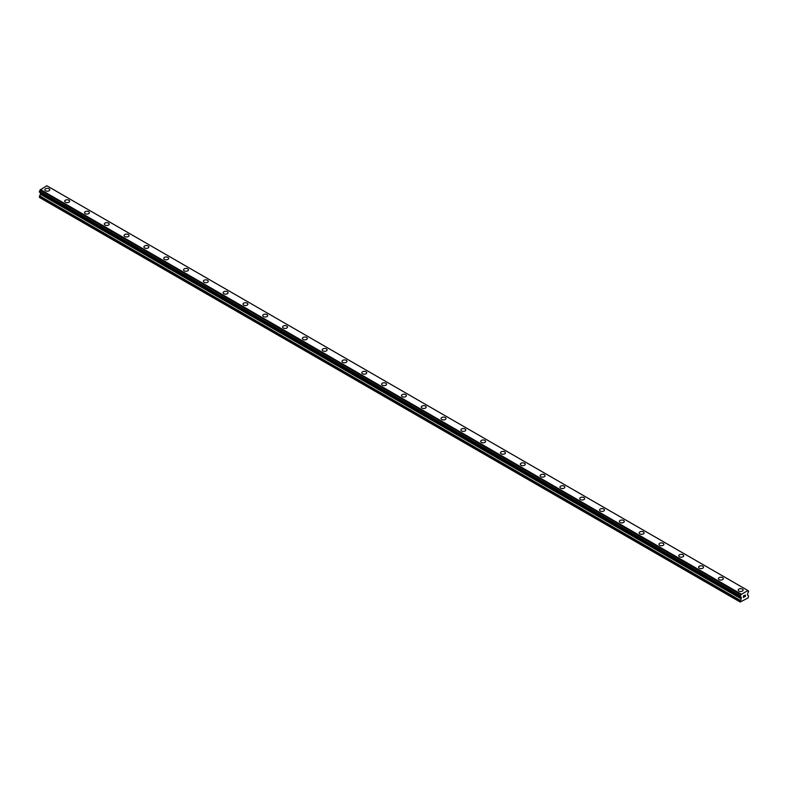 <?xml version="1.0" encoding="UTF-8"?>
<svg xmlns="http://www.w3.org/2000/svg" width="788" height="788" viewBox="0 0 788 788"><rect width="100%" height="100%" fill="white"/><g stroke="black" fill="none" stroke-linecap="round" stroke-linejoin="round"><path stroke-width="1.18" d="M44.877 189.77A2.453 1.418 180 0 1 46.384 188.47A2.453 1.418 180 0 1 49.053 188.775A2.453 1.418 180 0 1 49.772 189.78A2.453 1.418 180 0 1 48.265 191.08A2.453 1.418 180 0 1 45.586 190.775A2.453 1.418 180 0 1 44.877 189.77A2.453 1.418 180 0 1 46.384 188.47A2.453 1.418 180 0 1 49.053 188.775A2.453 1.418 180 0 1 49.772 189.77M64.685 201.216A2.453 1.418 180 0 1 66.192 199.906A2.453 1.418 180 0 1 68.871 200.211A2.453 1.418 180 0 1 69.59 201.216A2.453 1.418 180 0 1 68.073 202.516A2.453 1.418 180 0 1 65.404 202.211A2.453 1.418 180 0 1 64.685 201.216A2.453 1.418 180 0 1 66.192 199.906A2.453 1.418 180 0 1 68.871 200.211A2.453 1.418 180 0 1 69.59 201.216M84.493 212.652A2.453 1.418 180 0 1 86.01 211.342A2.453 1.418 180 0 1 88.68 211.647A2.453 1.418 180 0 1 89.399 212.652A2.453 1.418 180 0 1 87.882 213.962A2.453 1.418 180 0 1 85.212 213.647A2.453 1.418 180 0 1 84.493 212.652A2.453 1.418 180 0 1 86.01 211.342A2.453 1.418 180 0 1 88.68 211.647A2.453 1.418 180 0 1 89.399 212.652M104.302 224.088A2.453 1.418 180 0 1 105.819 222.777A2.453 1.418 180 0 1 108.488 223.083A2.453 1.418 180 0 1 109.207 224.088A2.453 1.418 180 0 1 107.69 225.398A2.453 1.418 180 0 1 105.021 225.082A2.453 1.418 180 0 1 104.302 224.088A2.453 1.418 180 0 1 105.819 222.777A2.453 1.418 180 0 1 108.488 223.093A2.453 1.418 180 0 1 109.207 224.088M124.11 235.523A2.453 1.418 180 0 1 125.627 234.213A2.453 1.418 180 0 1 128.296 234.519A2.453 1.418 180 0 1 129.015 235.523A2.453 1.418 180 0 1 127.498 236.833A2.453 1.418 180 0 1 124.829 236.528A2.453 1.418 180 0 1 124.11 235.523A2.453 1.418 180 0 1 125.627 234.223A2.453 1.418 180 0 1 128.296 234.528A2.453 1.418 180 0 1 129.015 235.523M143.918 246.959A2.453 1.418 180 0 1 145.435 245.649A2.453 1.418 180 0 1 148.105 245.964A2.453 1.418 180 0 1 148.824 246.959A2.453 1.418 180 0 1 147.317 248.269A2.453 1.418 180 0 1 144.637 247.964A2.453 1.418 180 0 1 143.918 246.959A2.453 1.418 180 0 1 145.435 245.659A2.453 1.418 180 0 1 148.105 245.964A2.453 1.418 180 0 1 148.824 246.959M163.737 258.395A2.453 1.418 180 0 1 165.244 257.095A2.453 1.418 180 0 1 167.913 257.4A2.453 1.418 180 0 1 168.632 258.405A2.453 1.418 180 0 1 167.125 259.705A2.453 1.418 180 0 1 164.456 259.4A2.453 1.418 180 0 1 163.737 258.395A2.453 1.418 180 0 1 165.244 257.095A2.453 1.418 180 0 1 167.913 257.4A2.453 1.418 180 0 1 168.632 258.395M183.545 269.831A2.453 1.418 180 0 1 185.052 268.531A2.453 1.418 180 0 1 187.731 268.836A2.453 1.418 180 0 1 188.45 269.841A2.453 1.418 180 0 1 186.933 271.141A2.453 1.418 180 0 1 184.264 270.836A2.453 1.418 180 0 1 183.545 269.831A2.453 1.418 180 0 1 185.052 268.531A2.453 1.418 180 0 1 187.731 268.836A2.453 1.418 180 0 1 188.45 269.831M203.353 281.277A2.453 1.418 180 0 1 204.87 279.967A2.453 1.418 180 0 1 207.539 280.272A2.453 1.418 180 0 1 208.259 281.277A2.453 1.418 180 0 1 206.742 282.577A2.453 1.418 180 0 1 204.072 282.271A2.453 1.418 180 0 1 203.353 281.277A2.453 1.418 180 0 1 204.87 279.967A2.453 1.418 180 0 1 207.539 280.272A2.453 1.418 180 0 1 208.259 281.277M223.162 292.712A2.453 1.418 180 0 1 224.678 291.402A2.453 1.418 180 0 1 227.348 291.708A2.453 1.418 180 0 1 228.067 292.712A2.453 1.418 180 0 1 226.55 294.013A2.453 1.418 180 0 1 223.881 293.707A2.453 1.418 180 0 1 223.162 292.712A2.453 1.418 180 0 1 224.678 291.402A2.453 1.418 180 0 1 227.348 291.708A2.453 1.418 180 0 1 228.067 292.712M242.97 304.148A2.453 1.418 180 0 1 244.487 302.838A2.453 1.418 180 0 1 247.156 303.144A2.453 1.418 180 0 1 247.875 304.148A2.453 1.418 180 0 1 246.358 305.458A2.453 1.418 180 0 1 243.689 305.143A2.453 1.418 180 0 1 242.97 304.148A2.453 1.418 180 0 1 244.487 302.838A2.453 1.418 180 0 1 247.156 303.153A2.453 1.418 180 0 1 247.875 304.148M266.965 314.589A2.453 1.418 180 0 1 267.684 315.584A2.453 1.418 180 0 1 266.177 316.894A2.453 1.418 180 0 1 263.497 316.589A2.453 1.418 180 0 1 262.788 315.584A2.453 1.418 180 0 1 264.295 314.284A2.453 1.418 180 0 1 266.965 314.589M262.788 315.584A2.453 1.418 180 0 1 264.295 314.274A2.453 1.418 180 0 1 266.965 314.579A2.453 1.418 180 0 1 267.684 315.584M282.596 327.02A2.453 1.418 180 0 1 284.104 325.71A2.453 1.418 180 0 1 286.783 326.025A2.453 1.418 180 0 1 287.492 327.02A2.453 1.418 180 0 1 285.985 328.33A2.453 1.418 180 0 1 283.316 328.025A2.453 1.418 180 0 1 282.596 327.02A2.453 1.418 180 0 1 284.104 325.72A2.453 1.418 180 0 1 286.783 326.025A2.453 1.418 180 0 1 287.492 327.02M302.405 338.456A2.453 1.418 180 0 1 303.912 337.156A2.453 1.418 180 0 1 306.591 337.461A2.453 1.418 180 0 1 307.31 338.466A2.453 1.418 180 0 1 305.793 339.766A2.453 1.418 180 0 1 303.124 339.461A2.453 1.418 180 0 1 302.405 338.456A2.453 1.418 180 0 1 303.912 337.156A2.453 1.418 180 0 1 306.591 337.461A2.453 1.418 180 0 1 307.31 338.456M322.213 349.902A2.453 1.418 180 0 1 323.73 348.591A2.453 1.418 180 0 1 326.399 348.897A2.453 1.418 180 0 1 327.119 349.902M326.399 348.897A2.453 1.418 180 0 1 327.119 349.892A2.453 1.418 180 0 1 325.602 351.202A2.453 1.418 180 0 1 322.932 350.896A2.453 1.418 180 0 1 322.213 349.892A2.453 1.418 180 0 1 323.73 348.591A2.453 1.418 180 0 1 326.399 348.897M342.022 361.337A2.453 1.418 180 0 1 343.538 360.027A2.453 1.418 180 0 1 346.208 360.333A2.453 1.418 180 0 1 346.927 361.337A2.453 1.418 180 0 1 345.41 362.638A2.453 1.418 180 0 1 342.741 362.332A2.453 1.418 180 0 1 342.022 361.337A2.453 1.418 180 0 1 343.538 360.027A2.453 1.418 180 0 1 346.208 360.333A2.453 1.418 180 0 1 346.927 361.337M361.83 372.773A2.453 1.418 180 0 1 363.347 371.463A2.453 1.418 180 0 1 366.016 371.769A2.453 1.418 180 0 1 366.735 372.773A2.453 1.418 180 0 1 365.218 374.073A2.453 1.418 180 0 1 362.549 373.768A2.453 1.418 180 0 1 361.83 372.773A2.453 1.418 180 0 1 363.347 371.463A2.453 1.418 180 0 1 366.016 371.769A2.453 1.418 180 0 1 366.735 372.773M381.648 384.209A2.453 1.418 180 0 1 383.155 382.899A2.453 1.418 180 0 1 385.825 383.204A2.453 1.418 180 0 1 386.544 384.209A2.453 1.418 180 0 1 385.036 385.519A2.453 1.418 180 0 1 382.357 385.204A2.453 1.418 180 0 1 381.648 384.209A2.453 1.418 180 0 1 383.155 382.899A2.453 1.418 180 0 1 385.825 383.214A2.453 1.418 180 0 1 386.544 384.209M401.456 395.645A2.453 1.418 180 0 1 402.964 394.335A2.453 1.418 180 0 1 405.643 394.64A2.453 1.418 180 0 1 406.352 395.645A2.453 1.418 180 0 1 404.845 396.955A2.453 1.418 180 0 1 402.175 396.65A2.453 1.418 180 0 1 401.456 395.645A2.453 1.418 180 0 1 402.964 394.345A2.453 1.418 180 0 1 405.643 394.65A2.453 1.418 180 0 1 406.352 395.645M421.265 407.081A2.453 1.418 180 0 1 422.782 405.771A2.453 1.418 180 0 1 425.451 406.086A2.453 1.418 180 0 1 426.17 407.081A2.453 1.418 180 0 1 424.653 408.391A2.453 1.418 180 0 1 421.984 408.086A2.453 1.418 180 0 1 421.265 407.081A2.453 1.418 180 0 1 422.782 405.781A2.453 1.418 180 0 1 425.451 406.086A2.453 1.418 180 0 1 426.17 407.081M441.073 418.517A2.453 1.418 180 0 1 442.59 417.216A2.453 1.418 180 0 1 445.259 417.522A2.453 1.418 180 0 1 445.978 418.526A2.453 1.418 180 0 1 444.462 419.827A2.453 1.418 180 0 1 441.792 419.521A2.453 1.418 180 0 1 441.073 418.517A2.453 1.418 180 0 1 442.59 417.216A2.453 1.418 180 0 1 445.259 417.522A2.453 1.418 180 0 1 445.978 418.517M460.881 429.952A2.453 1.418 180 0 1 462.398 428.652A2.453 1.418 180 0 1 465.068 428.958A2.453 1.418 180 0 1 465.787 429.962A2.453 1.418 180 0 1 464.27 431.263A2.453 1.418 180 0 1 461.601 430.957A2.453 1.418 180 0 1 460.881 429.952A2.453 1.418 180 0 1 462.398 428.652A2.453 1.418 180 0 1 465.068 428.958A2.453 1.418 180 0 1 465.787 429.952M480.69 441.398A2.453 1.418 180 0 1 482.207 440.088A2.453 1.418 180 0 1 484.876 440.394A2.453 1.418 180 0 1 485.595 441.398A2.453 1.418 180 0 1 484.088 442.698A2.453 1.418 180 0 1 481.409 442.393A2.453 1.418 180 0 1 480.69 441.398A2.453 1.418 180 0 1 482.207 440.088A2.453 1.418 180 0 1 484.876 440.394A2.453 1.418 180 0 1 485.595 441.398M500.508 452.834A2.453 1.418 180 0 1 502.015 451.524A2.453 1.418 180 0 1 504.684 451.829A2.453 1.418 180 0 1 505.404 452.834A2.453 1.418 180 0 1 503.896 454.134A2.453 1.418 180 0 1 501.217 453.829A2.453 1.418 180 0 1 500.508 452.834A2.453 1.418 180 0 1 502.015 451.524A2.453 1.418 180 0 1 504.684 451.829A2.453 1.418 180 0 1 505.404 452.834M524.503 463.275A2.453 1.418 180 0 1 525.212 464.27A2.453 1.418 180 0 1 523.705 465.58A2.453 1.418 180 0 1 521.035 465.265A2.453 1.418 180 0 1 520.316 464.27A2.453 1.418 180 0 1 521.823 462.96A2.453 1.418 180 0 1 524.503 463.275M520.316 464.27A2.453 1.418 180 0 1 521.823 462.96A2.453 1.418 180 0 1 524.503 463.265A2.453 1.418 180 0 1 525.212 464.27M540.125 475.706A2.453 1.418 180 0 1 541.642 474.396A2.453 1.418 180 0 1 544.311 474.701A2.453 1.418 180 0 1 545.03 475.706A2.453 1.418 180 0 1 543.513 477.016A2.453 1.418 180 0 1 540.844 476.71A2.453 1.418 180 0 1 540.125 475.706A2.453 1.418 180 0 1 541.642 474.406A2.453 1.418 180 0 1 544.311 474.711A2.453 1.418 180 0 1 545.03 475.706M559.933 487.142A2.453 1.418 180 0 1 561.45 485.832A2.453 1.418 180 0 1 564.119 486.147A2.453 1.418 180 0 1 564.838 487.142A2.453 1.418 180 0 1 563.322 488.452A2.453 1.418 180 0 1 560.652 488.146A2.453 1.418 180 0 1 559.933 487.142A2.453 1.418 180 0 1 561.45 485.841A2.453 1.418 180 0 1 564.119 486.147A2.453 1.418 180 0 1 564.838 487.142M579.741 498.587A2.453 1.418 180 0 1 581.258 497.277A2.453 1.418 180 0 1 583.928 497.583A2.453 1.418 180 0 1 584.647 498.587M583.928 497.583A2.453 1.418 180 0 1 584.647 498.577A2.453 1.418 180 0 1 583.13 499.887A2.453 1.418 180 0 1 580.46 499.582A2.453 1.418 180 0 1 579.741 498.577A2.453 1.418 180 0 1 581.258 497.277A2.453 1.418 180 0 1 583.928 497.583M599.55 510.013A2.453 1.418 180 0 1 601.067 508.713A2.453 1.418 180 0 1 603.736 509.018A2.453 1.418 180 0 1 604.455 510.023A2.453 1.418 180 0 1 602.948 511.323A2.453 1.418 180 0 1 600.269 511.018A2.453 1.418 180 0 1 599.55 510.013A2.453 1.418 180 0 1 601.067 508.713A2.453 1.418 180 0 1 603.736 509.018A2.453 1.418 180 0 1 604.455 510.013M619.368 521.459A2.453 1.418 180 0 1 620.875 520.149A2.453 1.418 180 0 1 623.544 520.454A2.453 1.418 180 0 1 624.263 521.459A2.453 1.418 180 0 1 622.756 522.759A2.453 1.418 180 0 1 620.087 522.454A2.453 1.418 180 0 1 619.368 521.459A2.453 1.418 180 0 1 620.875 520.149A2.453 1.418 180 0 1 623.544 520.454A2.453 1.418 180 0 1 624.263 521.459M639.176 532.895A2.453 1.418 180 0 1 640.683 531.585A2.453 1.418 180 0 1 643.363 531.89A2.453 1.418 180 0 1 644.082 532.895A2.453 1.418 180 0 1 642.565 534.195A2.453 1.418 180 0 1 639.895 533.89A2.453 1.418 180 0 1 639.176 532.895A2.453 1.418 180 0 1 640.683 531.585A2.453 1.418 180 0 1 643.363 531.89A2.453 1.418 180 0 1 644.082 532.895M658.985 544.331A2.453 1.418 180 0 1 660.502 543.021A2.453 1.418 180 0 1 663.171 543.326A2.453 1.418 180 0 1 663.89 544.331A2.453 1.418 180 0 1 662.373 545.641A2.453 1.418 180 0 1 659.704 545.326A2.453 1.418 180 0 1 658.985 544.331A2.453 1.418 180 0 1 660.502 543.021A2.453 1.418 180 0 1 663.171 543.336A2.453 1.418 180 0 1 663.89 544.331M678.793 555.767A2.453 1.418 180 0 1 680.31 554.457A2.453 1.418 180 0 1 682.979 554.762A2.453 1.418 180 0 1 683.698 555.767A2.453 1.418 180 0 1 682.181 557.077A2.453 1.418 180 0 1 679.512 556.771A2.453 1.418 180 0 1 678.793 555.767A2.453 1.418 180 0 1 680.31 554.466A2.453 1.418 180 0 1 682.979 554.772A2.453 1.418 180 0 1 683.698 555.767M698.601 567.202A2.453 1.418 180 0 1 700.118 565.892A2.453 1.418 180 0 1 702.788 566.208A2.453 1.418 180 0 1 703.507 567.202A2.453 1.418 180 0 1 701.99 568.512A2.453 1.418 180 0 1 699.32 568.207A2.453 1.418 180 0 1 698.601 567.202A2.453 1.418 180 0 1 700.118 565.902A2.453 1.418 180 0 1 702.788 566.208A2.453 1.418 180 0 1 703.507 567.202M718.41 578.638A2.453 1.418 180 0 1 719.927 577.328A2.453 1.418 180 0 1 722.596 577.643A2.453 1.418 180 0 1 723.315 578.648A2.453 1.418 180 0 1 721.808 579.948A2.453 1.418 180 0 1 719.129 579.643A2.453 1.418 180 0 1 718.41 578.638A2.453 1.418 180 0 1 719.927 577.338A2.453 1.418 180 0 1 722.596 577.643A2.453 1.418 180 0 1 723.315 578.638M738.228 590.074A2.453 1.418 180 0 1 739.735 588.774A2.453 1.418 180 0 1 742.414 589.079A2.453 1.418 180 0 1 743.123 590.084A2.453 1.418 180 0 1 741.616 591.384A2.453 1.418 180 0 1 738.947 591.079A2.453 1.418 180 0 1 738.228 590.074A2.453 1.418 180 0 1 739.735 588.774A2.453 1.418 180 0 1 742.414 589.079A2.453 1.418 180 0 1 743.123 590.074M743.478 596.014L743.478 596.634L744.168 595.62L743.478 596.014M743.478 596.733L743.478 597.353L743.478 596.733M743.478 597.353L744.168 596.949L743.478 597.353M743.389 597.501L744.168 597.058L743.389 597.501L743.389 595.964L744.168 595.511M744.699 595.6L745.409 594.94M745.221 595.797L744.808 596.585L745.221 595.797M744.808 596.585L745.537 596.161L744.808 596.585M744.621 596.792L745.537 596.26L744.621 596.792L745.379 595.117M740.257 596.713A0.867 0.502 -60 0 1 740.897 597.087L740.257 595.758A0.867 0.502 -60 0 0 740.868 594.635L747.91 590.567A0.867 0.502 -60 0 0 748.521 590.98L748.521 591.936A0.867 0.502 -60 0 0 747.891 593.049L747.487 594.901L748.6 595.895L748.107 597.934L740.178 602.012L741.183 598.841L40.405 194.242L39.4 197.414L740.178 602.012M748.58 590.98L747.91 590.626M741.183 598.841L740.897 597.087L40.119 192.528M40.424 192.715L40.405 194.242M39.4 192.075L740.178 596.664L39.4 192.075L39.479 191.169A0.867 0.502 -60 0 0 40.09 190.046L46.837 185.761L747.891 590.517L47.113 185.919M747.625 590.36L46.837 185.761M741.163 594.083L40.375 189.494M741.193 597.294L40.139 192.548M741.291 597.54L40.513 192.952M740.887 594.556L40.109 189.967M740.868 594.635L40.09 190.046M740.257 595.758L39.479 191.169M740.178 595.886L39.4 191.297M741.291 598.476L40.513 193.878M740.287 600.387L39.508 195.798M740.178 600.761L39.4 196.163M740.198 596.713L39.42 192.124"/></g></svg>
